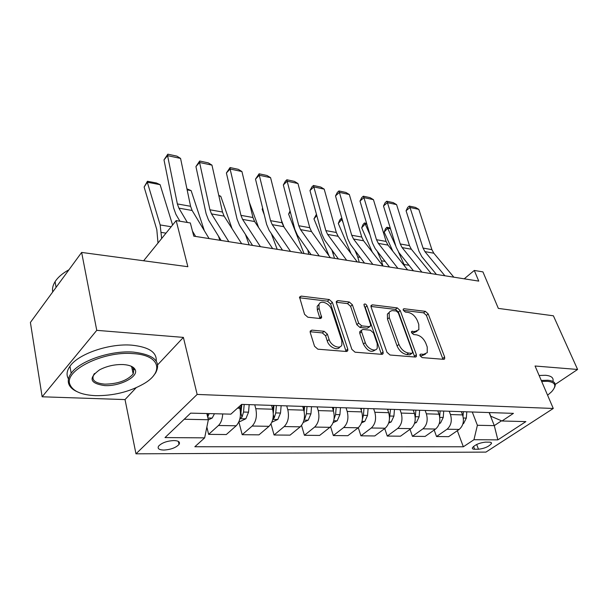 <?xml version="1.0" encoding="UTF-8"?>
<svg xmlns="http://www.w3.org/2000/svg" width="608" height="608" viewBox="0 0 608 608"><rect width="100%" height="100%" fill="white"/><g stroke="black" fill="none" stroke-linecap="round" stroke-linejoin="round"><path stroke-width="0.91" d="M420.029 355.726L422.119 357.603L443.604 359.328L444.653 358.864L444.646 357.033L428.199 313.918L425.349 311.342L404.092 308.735L403.248 309.122L403.271 310.224L405.323 312.071L408.12 312.406C412.216 313.333 415.317 316.13 417.43 320.788L418.768 324.383L418.866 329.726L415.165 331.421L411.525 331.512L411.548 332.69L413.615 334.544L416.427 334.833C420.546 335.692 423.685 338.512 425.843 343.292L427.219 346.97L427.249 352.67L423.654 354.327L420.827 354.092L420.022 354.464L420.029 355.726M163.795 450.057C170.802 449.616 175.879 447.746 179.033 444.433C180.348 442.054 178.646 440.754 173.934 440.549C166.934 440.952 161.819 442.806 158.589 446.128C157.244 448.582 158.984 449.89 163.795 450.057M311.874 330.114L310.209 331.094L310.255 332.568L314.526 346.256L317.855 349.19L346.294 351.485L347.784 350.664L347.761 349.007L332.371 302.351L329.224 299.539L301.211 296.104L299.524 297.076L304.562 314.328L307.838 317.224L320.059 318.524L321.655 317.619L319.094 308.332L318.949 304.585C320.325 299.44 329.863 303.377 331.687 309.776L341.795 340.571L341.863 344.88C340.237 349.851 330.904 345.914 329.088 339.431L327.393 334.172L324.148 331.292L311.874 330.114L310.118 331.732L322.354 332.91L324.148 331.292M555.233 384.416L577.6 369.466L553.394 315.795L498.34 308.4L482.934 271.89L474.293 270.446L478.747 281.109L193.785 236.155L190.334 222.969L176.168 220.598L143.632 260.764M157.723 364.747L183.388 337.394L96.756 330.342L81.639 252.434L187.857 266.707L176.168 220.598M183.388 337.394L197.152 394.432L553.272 408.47L485.936 452.101L135.979 453.826L197.152 394.432M577.6 369.466L535.063 366.008L553.272 408.47M386.946 352.252L390.04 355.011L415.226 357.04L416.389 356.493L416.389 354.692L400.208 310.536L397.267 307.899L372.377 304.836L371.032 305.505L371.078 307.025L386.946 352.252M381.794 354.35L355.057 352.192L351.85 349.349L336.399 302.837L336.353 301.408L337.858 300.603L349.288 302.009L352.374 304.76L358.629 323.106L361.737 325.88L369.193 326.656L370.553 325.956L370.523 324.368L363.926 304.41C364.914 303.536 365.948 304.008 367.019 305.824L383.101 351.933L383.108 353.674L381.794 354.35M96.756 330.342L42.142 396.788L30.4 322.453L81.639 252.434M489.288 442.153L485.427 442.138C479.362 442.852 475.023 444.729 472.408 447.777C472.089 448.727 472.826 449.213 474.628 449.244L478.481 449.236C484.538 448.491 488.847 446.606 491.424 443.582C491.728 442.67 491.013 442.191 489.288 442.153M489.303 412.566L490.74 416.214L502.003 420.994L513.433 413.364L241.657 404.388L230.865 414.147L190.623 413.136L165.004 437.585L204.66 437.859L194.834 446.751L463.349 446.789L473.966 439.706L477.386 425.281L472.272 412.004M502.003 420.994L525.874 421.602L497.861 439.873L473.966 439.706M42.142 396.788L125.028 399.585L135.979 453.826M474.293 270.446L464.223 278.821M489.144 412.566L494.289 425.63L501.524 420.797M477.386 425.281L494.289 425.63L497.861 439.873M184.216 419.246L208.346 419.74L206.834 413.539M206.857 427.036L208.635 434.37L226.298 434.538L236.2 425.782C240.054 421.496 241.27 415.644 239.833 408.226L239.37 406.456M238.868 421.899L242.189 434.69L252.168 426.041C256.044 421.808 257.252 416.032 255.786 408.705L254.737 404.814M242.189 434.69L258.97 434.849L269.025 426.314C272.931 422.142 274.132 416.442 272.635 409.214L271.563 405.376M271.008 423.898L274.071 434.994L284.187 426.565C288.116 422.446 289.317 416.807 287.789 409.663L286.702 405.87M274.071 434.994L290.039 435.146L300.215 426.831C304.167 422.758 305.36 417.202 303.802 410.149L302.693 406.402M301.545 425.448L304.426 435.282L314.648 427.067C318.615 423.046 319.808 417.552 318.227 410.582L317.102 406.881M304.426 435.282L319.633 435.427L329.908 427.318C333.891 423.343 335.076 417.924 333.465 411.038L332.325 407.383M330.608 426.687L333.336 435.556L343.657 427.538C347.647 423.616 348.832 418.258 347.198 411.449L346.051 407.831M333.336 435.556L347.844 435.693L358.196 427.781C362.201 423.905 363.379 418.608 361.73 411.89L360.559 408.31M358.302 427.69L360.916 435.822L371.306 427.994C375.326 424.164 376.496 418.927 374.824 412.277L373.646 408.743M360.916 435.822L374.764 435.951L385.183 428.222C389.211 424.437 390.382 419.262 388.687 412.695L387.494 409.207M384.735 428.549L387.258 436.073L397.7 428.427C401.736 424.688 402.899 419.566 401.189 413.068L399.988 409.617M387.258 436.073L400.49 436.194L410.955 428.64C414.998 424.946 416.153 419.892 414.428 413.47L413.22 410.05M410.005 429.332L412.437 436.308L422.917 428.838C426.96 425.182 428.116 420.181 426.375 413.828L425.159 410.446M412.437 436.308L425.098 436.43L435.594 429.043C439.637 425.433 440.785 420.485 439.029 414.208L437.806 410.864M434.18 430.038L436.529 436.536L447.04 429.233C451.09 425.661 452.23 420.766 450.46 414.55L449.228 411.244M436.529 436.536L448.651 436.658L459.169 429.43C463.22 425.896 464.36 421.063 462.574 414.914L461.335 411.646M457.338 430.684L463.349 446.789M208.635 434.37L218.454 425.494C220.985 422.986 222.406 419.132 222.71 413.942M208.346 419.74L204.66 437.859M125.028 399.585L136.154 387.722M419.999 355.642L421.8 355.786L425.387 354.16M417.027 331.254L413.349 332.903L411.555 332.72M442.981 359.282L426.413 315.392L423.571 312.824L403.332 310.369M414.724 357.002L398.43 312.056L395.496 309.419L370.933 306.44M411.639 353.324L412.467 352.929L412.46 351.682L398.278 312.831L396.218 310.977L392.061 310.597L389.933 311.494L389.158 312.558L389.287 317.604L398.909 344.402C401.082 349.342 404.312 352.23 408.591 353.066L411.639 353.324L409.784 354.798L412.011 353.286M389.264 312.352L387.38 314.093L387.501 319.132L389.287 317.604M409.784 354.798L406.744 354.548C402.466 353.719 399.243 350.839 397.07 345.906L387.501 319.132M336.27 302.237L347.533 303.605L349.288 302.009M369.801 326.61L367.392 328.206L359.944 327.446L356.835 324.68L350.618 306.356L347.533 303.605M381.429 354.32L365.256 307.397L364.116 305.915M365.248 342.547C367.08 348.604 375.516 352.518 377.249 348.164L377.203 343.619L373.502 332.956L370.416 330.197L362.953 329.445L361.547 330.182L361.578 331.778L365.248 342.547L363.424 344.098C367.354 351.059 371.321 352.974 375.341 349.843M360.544 331.056L359.746 331.74L359.776 333.344L361.578 331.778M363.424 344.098L359.776 333.344M339.849 346.879C337.805 351.28 329.012 347.229 327.279 341.035L325.599 335.783L322.354 332.91M319.139 304.122L317.201 306.227L317.338 309.974L319.094 308.332M319.983 318.516L317.338 309.974M346.089 351.47L330.615 303.97L327.476 301.173L299.486 297.776L301.211 296.104M462.908 423.852L463.623 423.525L466.313 418.091L466.8 411.821M398.536 252.107L404.951 266.517M390.503 228.79L387.676 228.243L395.884 246.278M386.863 227.27L387.676 228.243L384.172 232.051L385.464 228.79L386.863 227.27L390.237 227.916M392.836 251.241L384.172 232.051M463.007 416.26L463.357 411.707M444.904 275.774L424.931 251.628L423.046 248.064L410.02 207.48L406.076 210.748L418.958 251.233L421.77 256.576L436.407 274.428M453.842 277.18L433.808 253.202L431.908 249.66L418.806 209.365L410.02 207.48L409.306 206.082L415.454 207.404L418.806 209.365M406.076 210.748L407.725 207.389L409.306 206.082M439.257 423.594L440.526 423.024L443.232 417.46L443.726 411.061M377.188 251.157L381.444 260.809L382.903 265.878M366.875 224.261L365.18 223.942L370.044 234.969M364.435 222.961L365.18 223.942L361.684 227.84L363.044 224.519L364.435 222.961L366.609 223.379M372.324 252.145L361.684 227.84M439.683 416.678L440.131 410.94M414.534 423.343L416.412 422.492L419.117 416.807L419.634 410.263M354.981 250.42L357.77 256.971L359.222 262.253M342.236 219.549L341.772 219.458L343.087 222.528M341.111 218.477L341.772 219.458L338.299 223.448L339.728 220.073L341.111 218.477L341.977 218.644M351.067 253.635L338.299 223.448M415.249 417.612L415.88 410.142M413.493 410.066L413.44 410.689M388.656 423.107L391.21 421.937L393.916 416.123L394.448 409.435M331.892 250.025L334.522 258.354M316.783 215.536L313.964 218.888L316.441 214.282M329.027 255.862L313.964 218.888M389.5 418.448L390.518 409.306M388.026 409.222L387.927 410.461M421.906 272.141L402.116 247.6L400.246 243.968L387.433 202.654L383.496 206.006L396.173 247.22L398.954 252.654L413.448 270.811M431.216 273.615L411.358 249.227L409.473 245.632L396.576 204.607L387.433 202.654L386.787 201.24L393.178 202.616L396.576 204.607M383.496 206.006L385.214 202.586L386.787 201.24M397.906 268.356L378.328 243.39L376.481 239.704L363.911 197.623L359.997 201.066L372.438 243.033L375.174 248.573L389.508 267.034M407.626 269.891L387.965 245.092L386.11 241.429L373.434 199.66L363.911 197.623L363.341 196.202L370.006 197.63L373.434 199.66M359.997 201.066L361.783 197.577L363.341 196.202M372.848 264.404L353.522 239.005L351.705 235.25L339.401 192.379L335.51 195.92L347.677 238.678L350.375 244.31L364.519 263.089M383.002 266.008L363.569 240.783L361.745 237.052L349.326 194.507L339.401 192.379L338.922 190.95L345.861 192.447L349.326 194.507M335.51 195.92L337.372 192.371L338.922 190.95M361.54 422.879L364.83 421.359L367.536 415.408L368.091 408.561M307.792 249.941L308.758 254.288M290.35 211.994L288.61 214.13L290.062 210.892M304.015 253.544L288.61 214.13M362.421 419.056L363.424 415.294L363.979 408.424M361.486 408.34L361.304 410.59M361.365 408.34L361.205 410.294M346.651 260.27L327.621 234.43L325.835 230.599L313.834 186.914L309.981 190.555L321.845 234.126L324.49 239.864L338.413 258.97M357.268 261.942L338.116 236.284L336.323 232.484L324.193 189.134L313.834 186.914L313.454 185.478L320.69 187.036L324.193 189.134M309.981 190.555L311.912 186.937L313.454 185.478M547.603 395.246L551.6 391.75C556.943 385.723 555.56 382.242 547.443 381.292L541.69 381.444M541.264 380.456L547.702 380.243C553.364 380.73 555.834 382.652 555.112 386.004L554.397 387.767M539.129 375.478L545.558 375.288C551.22 375.812 553.698 377.758 552.999 381.14M95.578 395.664C113.286 395.838 129.246 391.932 143.458 383.96C164.388 372.149 160.36 355.087 133.16 353.605C103.223 350.793 63.186 370.888 70.034 384.697C73.036 391.324 81.556 394.98 95.578 395.664M76.631 391.468C72.527 389.53 69.912 387.03 68.78 383.99C67.632 380.676 68.43 377.112 71.182 373.282C79.534 360.894 110.96 350.193 133.448 352.108C154.196 354.646 161.576 361.608 155.58 373.008L153.649 375.531M104.591 385.578C89.764 383.405 88.13 378.13 99.674 369.77C107.031 366.008 114.927 364.276 123.363 364.564C129.808 365.051 133.752 366.768 135.196 369.725C138.867 376.732 119.67 386.566 104.591 385.578M94.514 373.487L94.027 374.118C90.987 379.886 94.597 383.23 104.857 384.15C117.838 383.937 127.277 380.547 133.175 373.966L133.958 369.071L130.872 366.084M68.484 378.951C66.204 375.159 66.69 370.933 69.95 366.29C78.257 353.826 109.554 343.155 131.982 345.184C148.823 346.986 156.91 352.283 156.226 361.076M134.246 368.288L132.377 370.15M52.706 291.977C52.09 288.656 52.881 285.22 55.085 281.679C57.904 277.271 62.525 273.304 68.962 269.762M333.1 422.666L337.204 420.751L339.91 414.656L340.488 407.649M281.299 219.959L284.088 227.21M281.702 248.938L281.861 250.048M262.717 208.476L262.17 209.175L262.641 208.164M277.187 249.31L271.297 233.54M264.252 214.73L262.17 209.175M334.02 419.163L335.593 414.542L336.171 407.504M333.708 407.428L333.42 410.886M333.435 407.421L333.207 410.195M303.232 422.469L308.233 420.113L310.931 413.873L311.532 406.691M249.234 202L258.613 227.521M249.158 244.887L245.427 234.399M304.167 419.3L304.874 418.638L306.409 413.752L307.01 406.547M304.578 406.463L304.152 411.525M304.137 406.448L303.818 410.202M271.86 422.21L277.826 419.444L280.516 413.045L281.139 405.688M218.766 195.388L220.772 196.293L232.051 228.608M219.845 240.266L218.47 236.14M272.886 418.897L274.223 417.932L275.758 412.916L276.382 405.528M273.988 405.452L273.288 413.197M273.364 405.43L272.931 410.468M220.772 196.293L218.888 195.928M319.238 255.945L300.55 229.642L298.809 225.743L287.151 181.207L283.336 184.954L294.85 229.368L297.441 235.212L311.106 254.661M330.357 257.701L311.524 231.587L309.768 227.711L297.966 183.525L287.151 181.207L286.87 179.763L294.432 181.389L297.966 183.525M283.336 184.954L285.35 181.26L286.87 179.763M290.533 251.416L272.24 224.641L270.537 220.666L259.274 175.248L255.497 179.109L266.631 224.398L269.146 230.356L282.522 250.154M302.176 253.255L283.716 226.67L282.006 222.726L270.575 177.665L259.274 175.248L259.107 173.797L267.003 175.492L270.575 177.665M255.497 179.109L259.107 173.797M260.429 246.666L242.584 219.397L240.943 215.346L230.113 169.016L226.396 172.991L237.082 219.192L239.529 225.264L252.563 245.427M272.642 248.596L254.615 221.525L252.943 217.504L241.931 171.54L230.113 169.016L230.067 167.557L238.328 169.328L241.931 171.54M226.396 172.991L230.067 167.557M239.005 421.564L239.962 421.587L245.86 418.745L248.535 412.178L249.189 404.632M186.93 188.845L191.132 190.616L204.356 230.713M240 418.327L241.999 417.187L243.534 412.042L244.188 404.464M241.832 404.388L240.928 413.083L241.999 417.187M240.95 405.027L240.396 411.441M191.132 190.616L187.135 189.848M228.828 241.68L211.508 213.902L209.92 209.775L199.576 162.488L195.928 166.584L206.12 213.735L208.476 219.929L221.13 240.464M241.657 243.702L224.116 216.136L222.505 212.032L211.964 165.133L199.576 162.488L199.675 161.021L208.324 162.883L211.964 165.133M195.928 166.584L199.675 161.021M208.308 419.915L212.222 418.008L214.457 413.736M160.117 184.68L147.311 182.225L144.126 187.028L147.448 181.26L156.4 182.978L160.117 184.68L172.596 225.013M147.448 181.26L147.311 182.225L160.162 224.945L161.644 238.526M157.996 243.033L156.826 229.702L144.126 187.028M207.655 416.906L209.182 413.6M195.616 236.444L192.462 231.116M187.355 222.475L178.889 208.141L177.361 203.923L167.58 155.64L164 159.874L173.645 208.012L175.902 214.335L179.922 221.228M209.099 238.572L192.128 210.482L190.578 206.294L180.561 158.414L167.58 155.64L167.823 154.174L176.89 156.127L180.561 158.414M164 159.874L167.823 154.174M237.492 408.158L239.833 408.226M255.786 408.705L272.635 409.214M287.789 409.663L303.802 410.149M318.227 410.582L333.465 411.038M347.198 411.449L361.73 411.89M374.824 412.277L388.687 412.695M401.189 413.068L414.428 413.47M426.375 413.828L439.029 414.208M450.46 414.55L462.574 414.914M447.04 429.233L459.169 429.43M422.917 428.838L435.594 429.043M397.7 428.427L410.955 428.64M371.306 427.994L385.183 428.222M343.657 427.538L358.196 427.781M314.648 427.067L329.908 427.318M284.187 426.565L300.215 426.831M252.168 426.041L269.025 426.314M218.454 425.494L236.2 425.782M476.672 444.486L478.481 449.236M473.548 446.409L474.628 449.244M421.8 355.786L423.654 354.327M411.418 331.892L412.353 331.124M413.349 332.903L415.165 331.421M403.15 309.533L404.092 308.735M423.571 312.824L425.349 311.342M426.413 315.392L428.199 313.918M442.784 358.462L444.646 357.033M419.908 354.821L420.827 354.092M370.91 306.136L372.377 304.836M395.496 309.419L397.267 307.899M398.43 312.056L400.208 310.536M414.534 356.166L416.389 354.692M397.07 345.906L398.909 344.402M406.744 354.548L408.591 353.066M336.254 302.077L337.858 300.603M350.618 306.356L352.374 304.76M356.835 324.68L358.629 323.106M359.944 327.446L361.737 325.88M367.392 328.206L369.193 326.656M365.256 307.397L367.019 305.824M381.254 353.453L383.101 351.933M325.599 335.783L327.393 334.172M327.279 341.035L329.088 339.431M319.846 317.802L321.609 316.168M327.476 301.173L329.224 299.539M330.615 303.97L332.371 302.351M345.937 350.58L347.761 349.007M462.984 423.578L463.494 423.586M463.342 418.008L466.313 418.091M409.04 265.286L404.176 264.495M424.931 251.628L433.808 253.202M423.046 248.064L431.908 249.66M439.409 423.062L440.397 423.084M439.789 417.369L443.232 417.46M385.145 261.41L381.444 260.809M414.778 422.522L416.282 422.552M415.363 416.708L419.117 416.807M360.217 257.366L357.77 256.971M388.998 421.952L391.066 421.998M389.979 416.016L393.916 416.123M334.172 253.148L333.108 252.974M402.116 247.6L411.358 249.227M400.246 243.968L409.473 245.632M378.328 243.39L387.965 245.092M376.481 239.704L386.11 241.429M353.522 239.005L363.569 240.783M351.705 235.25L361.745 237.052M362.003 421.367L364.694 421.42M363.424 415.294L367.536 415.408M327.621 234.43L338.116 236.284M325.835 230.599L336.323 232.484M333.701 420.744L337.06 420.82M335.593 414.542L339.91 414.656M303.992 420.09L308.096 420.181M306.409 413.752L310.931 413.873M304.464 417.232L304.874 418.638M272.772 419.406L277.681 419.52M275.758 412.916L280.516 413.045M273.334 414.724L274.223 417.932M300.55 229.642L311.524 231.587M298.809 225.743L309.768 227.711M272.24 224.641L283.716 226.67M270.537 220.666L282.006 222.726M242.584 219.397L254.615 221.525M240.943 215.346L252.943 217.504M239.917 418.692L245.716 418.813M243.534 412.042L248.535 412.178M211.508 213.902L224.116 216.136M209.92 209.775L222.505 212.032M207.913 417.985L212.078 418.076M171.198 226.738L160.162 224.945M165.999 233.145L161.356 232.423M207.389 413.554L208.08 416.404M178.889 208.141L192.128 210.482M177.361 203.923L190.578 206.294M178.349 441.4L179.033 444.433M490.99 442.457L491.424 443.582M444.106 359.282L444.653 358.864M415.758 356.995L416.389 356.493M387.38 314.093L389.158 312.558M359.746 331.74L361.547 330.182M382.356 354.297L383.108 353.674M317.201 306.227L318.949 304.585M320.728 318.486L321.655 317.619M346.879 351.439L347.784 350.664M69.95 366.29L71.182 373.282M133.175 373.966L131.617 366.518M55.085 281.679L56.08 287.364M133.958 369.071L135.196 369.725M70.034 384.697L68.78 383.99"/></g></svg>
